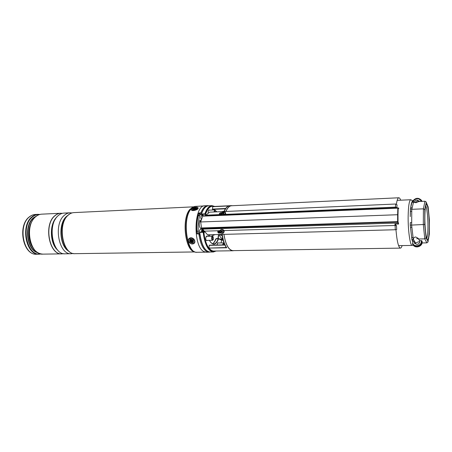 <?xml version="1.0" encoding="UTF-8"?>
<svg xmlns="http://www.w3.org/2000/svg" width="452" height="452" viewBox="0 0 452 452"><rect width="100%" height="100%" fill="white"/><g stroke="black" fill="none" stroke-linecap="round" stroke-linejoin="round"><path stroke-width="0.68" d="M222.683 238.509L222.616 238.515C221.26 238.464 220.118 237.13 219.203 234.498M218.808 233.113L218.401 230.786M395.641 224.152L395.709 225.638M395.958 229.701C396.98 241.362 398.472 247.504 400.432 248.12C401.048 248.091 401.613 247.25 402.111 245.589M223.943 234.373C225.689 244.696 228.684 250.114 232.927 250.634L400.432 248.12M400.687 200.196C400.088 198.575 399.472 197.767 398.85 197.773C397.856 197.88 397.037 199.993 396.387 204.118M396.008 207.214L395.946 207.875M398.85 197.773L231.52 205.762C229.373 205.914 227.514 207.807 225.955 211.446M204.903 213.864L204.841 214.237L201.496 214.378L201.468 214.011L204.903 213.864C206.722 208.621 209.073 205.88 211.954 205.632L208.581 205.796C205.677 206.044 203.304 208.784 201.468 214.011L201.942 215.09L202.858 215.05L203.327 215.813M201.682 214.756L201.942 215.09M211.954 205.632L214.751 206.451M204.903 213.869L205.457 214.112C207.813 207.592 210.802 205.044 214.429 206.462M218.226 243.001L217.779 242.741L216.898 245.024M207.129 236.328L206.649 236.057L205.733 237.792C205.688 239.492 206.033 240.458 206.762 240.69L207.231 240.396M209.474 210.14L208.993 209.886L208.14 211.519L208.236 213.084M204.372 231.334L199.733 232.413C201.321 244.701 204.75 251.244 210.033 252.035C204.609 251.193 201.129 244.645 199.592 232.396L200.355 232.006M233.859 250.617L232.927 250.758C228.655 250.238 225.644 244.775 223.893 234.373M219.808 234.481L221.169 235.345L221.938 235.3L221.39 234.831L222.231 234.447C223.09 240.266 224.587 244.713 226.718 247.781L209.061 248.08C210.587 250.063 212.191 251.052 213.864 251.041L232.927 250.758M212.683 209.4L214.66 209.903M215.31 210.327L216.824 211.847M219.26 238.927L220.293 238.905L220.435 239.447L220.062 239.571L218.802 238.792L218.502 239.018C215.819 245.396 212.779 245.843 209.378 240.351M225.876 211.451C227.452 207.728 229.328 205.79 231.514 205.632L232.452 205.716M216.129 251.007L213.406 251.984C208.174 251.193 204.767 244.634 203.191 232.311L199.733 232.413L199.829 232.119L203.92 232.226C204.937 244.651 210.609 253.47 215.48 251.018M221.525 240.193L223.102 240.153L221.503 240.198M222.932 239.537L220.503 239.594L221.474 240.193M212.604 209.406L225.412 208.818L212.604 209.406L212.485 209.084L225.65 208.479M228.684 205.954L212.7 206.717L212.485 209.084M212.7 206.717L229.559 205.739L212.79 206.541M209.061 248.08L226.305 247.504L226.718 247.781M224.898 245.063L209.225 245.363L209.005 247.803M209.225 245.363L224.825 244.911M214.118 206.479C210.66 205.423 207.813 207.999 205.587 214.225L205.298 214.44L205.457 214.112L206.01 214.92M219.808 234.509L222.231 234.447L222.186 235.78M219.875 234.667L221.169 235.317M224.152 211.129L224.158 211.525M221.542 235.046L222.085 235.475C222.955 240.65 224.367 244.668 226.322 247.526M220.808 235.26L222.022 235.306M220.44 234.854L221.39 234.831L222.085 235.435M231.514 205.632L229.887 205.711C227.61 205.909 225.695 207.722 224.147 211.146L223.695 211.547M225.684 213.739L225.463 212.632M224.198 231.373L223.627 232.916M398.619 224.006L398.246 223.949L397.624 221.633L201.53 227.955L200.682 221.96L397.636 214.723L397.833 208.163L202.637 216.163L203.021 215.83L397.89 207.801M396.477 225.48L396.686 229.52L395.28 229.746L207.57 234.814L201.53 227.955M219.406 230.661L218.644 230.695C217.74 231.068 217.655 231.831 218.384 232.989C217.582 232.102 217.536 231.356 218.237 230.74L204.253 231.158M398.624 224.062L394.918 224.051L395.059 225.469L224.006 230.565M221.373 212.796L220.757 212.824C219.706 213.045 219.316 213.632 219.587 214.587M396.771 207.841L397.071 204.92L395.703 204.022L209.632 212.163L205.095 215.74M221.762 212.694L220.644 212.745C219.446 213.135 219.084 213.745 219.565 214.576L205.728 215.192M396.749 207.841L395.381 207.135L225.373 214.372M395.268 207.897L395.364 207.298M221.836 214.61L219.638 214.61M202.637 216.163L200.682 221.96M398.246 223.949L394.918 224.051M220.079 230.56L218.237 230.74M220.649 233.062L218.378 232.983M395.698 225.378L395.059 225.469M395.28 229.746L395.121 225.644M398.489 208.039L398.794 208.349M395.703 204.022L395.421 207.321M395.703 225.604L396.172 225.48L395.698 225.418M395.992 207.411L396.449 207.852M398.178 208.349L397.992 214.813L397.636 214.723L397.624 221.633L398.031 222.045L397.975 221.678M424.852 217.197C424.925 210.434 425.36 206.304 426.157 204.812C427.598 202.219 429.383 215.09 429.293 226.751C429.168 235.961 428.485 240.17 427.242 239.39C425.987 237.995 424.773 226.927 424.852 217.197M426.728 238.255C427.502 236.746 427.914 232.825 427.965 226.486C428.027 217.604 426.925 207.411 425.716 205.976M412.512 244.074L413.004 241.893L411.908 239.859L411.704 237.825L413.049 237.21L413.168 239.114L414.218 240.758L413.269 239.114C413.659 237.797 414.473 237.091 415.699 236.984L418.185 238.323L419.507 240.65C420.01 242.735 419.117 243.984 416.834 244.396L414.574 243.396L414.637 241.464L415.569 243.069L415.252 242.538L414.433 242.854M422.089 242.95L426.857 242.865L427.965 242.001L429.349 234.051L429.394 219.841L428.129 206.869L426.05 201.835L424.965 201.247L418.863 201.524L415.987 202.739L413.648 201.818M414.365 202.456C414.665 201.021 415.603 200.208 417.179 200.016L419.772 201.485M414.936 202.654L417.575 200.869L419.512 201.496M414.574 243.396L414.23 240.758L413.004 241.893M419.699 242.023L418.416 241.82L415.569 243.069M411.902 226.938L410.546 227.554L411.704 237.825L410.246 225.147L410.309 222.565L411.704 222.847L411.591 225L413.049 237.21M413.269 239.114L411.908 239.859M411.817 211.429L410.427 211.14L410.246 216.61L410.416 208.779L410.761 207.282L412.083 208.259L411.749 209.31L411.704 222.847M413.62 201.756L413.371 202.767L412.06 201.801C411.529 202.643 411.094 204.468 410.761 207.282L412.286 200.925L412.851 201.592M421.343 201.411C418.914 197.88 416.202 197.829 413.213 201.259L413.371 201.761M426.857 242.865L424.79 238.876L423.326 224.65L423.411 208.841L411.749 209.31L410.416 208.779M424.965 201.247L423.411 208.841L424.795 209.598L424.727 224.458L410.246 225.147M424.727 224.458L426.083 237.837L424.79 238.876L418.597 239.001M412.817 243.368C414.563 247.911 422.62 245.266 421.1 240.622L419.507 240.65M421.1 240.622L421.801 240.752C422.089 244.063 420.456 245.978 416.897 246.498L413.015 244.798L412.506 244.057L413.264 245.216L417.139 246.911C420.688 246.397 422.321 244.487 422.032 241.182L421.801 240.752M422.032 241.182L422.038 241.198C423.383 245.769 416.185 249.052 413.264 245.216L412.755 244.475M414.62 243.453L415.473 243.069M412.998 242.639L412.36 240.809L413.58 239.662M412.749 201.53L413.235 201.739M413.518 201.761L412.286 200.925M429.349 234.051L428.004 241.769M429.355 234.096L429.4 219.819L428.129 206.801M428.129 206.869L426.191 202.168M223.056 233.17C224.192 231 223.57 229.785 221.203 229.531L220.587 229.865C219.457 232.051 220.084 233.266 222.463 233.503L223.056 233.17M222.576 231.147L221.147 230.463L220.791 230.763L221.073 231.334L221.672 231.187L221.813 231.938M221.717 231.04L222.294 230.966M221.734 232.215L221.938 231.859L221.734 232.215L222.214 232.673L222.57 232.373L222.209 231.509L222.672 231.057L222.373 230.65L221.83 231M223.525 233.006C224.655 230.842 224.039 229.627 221.672 229.367L221.203 229.531M221.938 231.859L220.994 232.481L220.689 232.079L221.073 231.334M222.22 231.921L222.214 232.673M221.565 231.599L220.689 232.079M221.604 231.079L220.791 230.763M224.09 214.389C225.181 213.694 225.548 212.932 225.186 212.101L222.695 211.881C221.599 212.581 221.237 213.344 221.604 214.175L224.09 214.389M223.791 213.259L223.096 212.073L222.65 212.31L223.277 213.508M223.328 212.344L223.78 212.796M222.887 213.276L222.638 212.903L222.311 213.638L222.853 213.293L223.457 213.762L223.904 213.519L223.7 213.016L224.412 212.496L223.61 212.378M224.802 214.932L225.571 212.841L225.26 212.248M221.921 214.768L221.604 214.175M222.514 213.497L222.141 213.327M223.667 213.197L223.271 213.406M223.243 213.327L222.65 212.31M223.616 213.124L223.096 212.073M224.169 212.598L224.237 212.191M208.926 205.779L207.671 205.654C204.976 205.863 202.716 208.253 200.886 212.819L199.117 212.948L198.524 213.384C196.524 219.141 195.891 225.808 196.614 233.373L196.931 233.865L198.891 233.944L199.727 234.441L201.14 240.939M207.671 205.654L204.988 205.784C193.744 204.773 192.767 246.899 204.038 251.634L206.445 252.267L210.372 252.03M198.891 233.944C200.191 243.193 202.807 249.075 206.745 251.594L209.135 252.233M201.598 213.293L200.886 212.819M71.947 212.943L70.02 212.796C68.015 212.903 66.133 213.739 64.37 215.299C53.053 224.203 58.833 255.148 71.303 253.725L73.218 253.459M70.02 212.796L63.981 213.09C61.958 213.197 60.059 214.028 58.285 215.581C46.867 224.452 52.681 255.227 65.257 253.809L71.303 253.725M62.353 213.338L60.698 213.248C58.67 213.355 56.76 214.186 54.974 215.734C43.511 224.582 49.341 255.273 61.975 253.86L63.619 253.668M60.653 213.248L60.608 213.254C58.574 213.361 56.664 214.186 54.878 215.74C43.415 224.587 49.24 255.273 61.879 253.86L61.924 253.86M192.377 209.282L192.784 209.705C194.422 209.965 195.789 209.558 196.886 208.485L196.982 208.123C195.281 207.276 193.75 207.66 192.377 209.282M189.863 242.018C192.863 243.752 193.981 243.119 193.213 240.125C190.202 238.396 189.089 239.029 189.863 242.018M194.202 239.419C192.337 237.571 190.597 237.294 188.981 238.577L188.885 238.707C190.501 237.424 192.241 237.701 194.106 239.549C195.072 240.888 195.168 242.086 194.405 243.153C192.818 244.447 191.083 244.193 189.213 242.385M210.316 236.243L208.79 234.78M214.886 234.616L211.248 236.221M215.909 211.886L215.542 210.587C214.994 210.169 214.694 210.621 214.643 211.943M213.971 211.971L214.728 209.903L215.468 210.502M213.395 239.362L213.242 236.904L212.485 237.08C212.174 238.978 212.446 239.797 213.31 239.526L213.395 239.362M213.237 239.617L212.525 240.278C211.643 239.713 211.423 238.526 211.869 236.712L212.423 236.187L213.169 236.814M224.486 244.877L224.152 243.566C223.644 243.17 223.35 243.617 223.282 244.899M222.627 244.916L223.39 242.893L224.085 243.487M200.315 220.627L200.021 220.322L199.292 223.486C199.213 226.424 199.818 228.09 201.106 228.486L201.259 228.469M201.53 214.61L200.835 214.146L199.473 214.203L198.388 215.598C197.032 220.209 196.524 225.395 196.869 231.147L197.936 233.933M200.835 214.146L199.756 215.542C198.405 220.158 197.903 225.345 198.242 231.108L198.948 233.673L199.784 234.181M202.959 215.57L202.23 215.079M199.756 215.542L198.388 215.598M198.242 231.108L196.869 231.147M198.948 233.673L197.575 233.712M203.168 215.559L201.547 215.627L200.722 217.152L201.191 219.576M201.53 231.927L201.502 230.774L202.36 229.175L200.259 229.243L199.394 230.836L199.626 232.774M203.044 231.61L202.716 230.198L202.23 230.497L202.191 231.786M202.129 231.644L202.18 231.045L203.095 231.028M193.072 209.784L193.88 208.677C195.484 208.089 196.394 208.135 196.609 208.807M195.863 208.751L194.456 208.762L193.733 209.536L195.145 209.525L195.863 208.751M194.546 209.406L194.456 208.762M190.089 239.871C192.01 238.792 193.1 239.419 193.366 241.763C191.45 242.837 190.354 242.204 190.089 239.871M192.332 240.142L190.829 240.068L191.123 241.487L192.62 241.56L192.332 240.142M192.733 241.17L192.62 241.56M191.569 240.362L191.586 241.114L192.185 240.769M191.716 241.193L191.558 241.741M191.586 241.114L191.123 241.487M190.987 240.165L190.659 240.424M219.757 213.287L220.293 214.677L219.762 213.282M219.406 230.582L219.627 233.091M220.373 239.227L222.842 239.17M218.813 234.509L218.175 238.537M229.887 205.711C227.701 205.869 225.808 207.807 224.226 211.525M221.401 212.711L220.785 214.655M209.429 240.351C210.728 242.78 212.118 243.995 213.604 243.978C215.491 243.843 217.022 242.136 218.203 238.859L215.977 238.91C215.073 241.453 213.909 243.063 212.496 243.752M205.151 249.171C202.247 245.515 200.4 239.927 199.62 232.407M204.875 232.023L203.773 232.255C204.824 245.131 210.818 254.052 215.796 251.013M221.022 242.944L221.712 240.193M221.921 239.193L222.056 238.43M220.271 214.677L219.734 213.31M208.106 236.3L208.242 234.797M205.75 215.175L204.841 214.237M203.191 232.017L204.677 231.763M219.373 233.096L219.152 230.667M219.971 239.368L220.293 238.905M216.378 238.611L215.689 239.244M218.502 239.018L218.203 238.859L218.491 238.532L216.271 238.583L215.677 239.063C214.785 241.526 213.711 243.086 212.451 243.735M398.184 208.361L397.907 207.79L203.021 215.83M398.014 222.011L201.886 228.526M398.246 222.537L398.014 223.011L202.665 229.13M398.184 208.276L398.133 207.869M398.172 208.739L398.545 208.434L398.189 207.931M397.992 214.813L398.031 222.045M398.596 245.651L412.224 245.419C410.167 246.024 407.919 230.362 408.15 216.18C408.376 205.846 409.258 200.36 410.789 199.733L413.038 200.999M414.637 241.475L415.252 242.538M413.371 202.767L412.083 208.259M426.23 202.439L424.795 209.598M426.083 237.837L428.01 241.611M412.947 200.869C415.744 197.677 418.597 197.501 421.501 200.332L421.987 201.383M221.649 231.514L221.051 231.661M223.7 213.016L223.893 213.525M199.756 214.191L198.524 213.384M199.117 212.948L201.456 214.491M196.614 233.373L197.552 233.927M67.122 216.124L66.811 216.395C58.607 222.989 59.506 244.944 68.201 250.589M68.981 251.284C59.557 246.707 57.941 223.277 66.608 216.35L67.851 215.378M55.652 218.717C49.822 225.893 50.325 241.916 56.59 248.713M57.794 250.182C49.765 243.939 49.138 223.909 56.76 217.18M68.28 215.118C57.025 224.051 62.783 255.092 75.185 253.668C62.348 254.894 56.777 224.254 68.043 215.203C69.84 213.593 71.795 212.728 73.896 212.609C71.902 212.717 70.032 213.553 68.28 215.118M194.597 251.809C185.15 250.916 181.376 218.582 189.812 209.474L193.19 206.988M196.1 252.205L196.97 252.278C186.936 253.854 181.936 218.926 191.01 209.084C192.411 207.361 193.919 206.457 195.535 206.372L192.71 207.174L189.902 209.457C181.732 218.282 184.941 249.56 194.106 251.651L195.021 251.945C185.749 249.837 182.495 218.084 190.761 209.135L193.603 206.824L194.671 206.496M37.793 252.702C26.741 250.453 23.566 225.136 33.521 217.751L36.64 215.915M35.9 216.463L33.815 217.853C24.397 224.864 26.668 248.685 37.019 252.205M29.431 216.92C17.577 225.604 23.538 255.612 36.595 254.227C23.046 255.397 17.278 225.836 29.16 217.011C31.064 215.44 33.126 214.593 35.352 214.468C33.25 214.581 31.278 215.395 29.431 216.92M38.183 252.86C34.691 250.956 32.098 247.459 30.391 242.357L30.222 241.978C28.73 237.057 28.578 232.096 29.759 227.096L29.9 226.706C31.024 222.361 32.928 219.022 35.618 216.694C37.493 215.129 39.522 214.282 41.697 214.163C39.612 214.276 37.657 215.095 35.827 216.621C24.069 225.35 29.996 255.527 42.951 254.131C37.256 253.838 33.069 249.911 30.391 242.357C28.821 237.181 28.657 231.966 29.9 226.706C31.024 222.378 32.9 219.079 35.527 216.807M39.488 214.547C36.991 214.338 34.64 215.141 32.442 216.949C20.159 226.045 27.402 257.222 40.72 253.888M36.595 254.227L39.154 254.188C26.137 255.578 20.187 225.503 32.007 216.802C33.843 215.276 35.81 214.457 37.906 214.35L35.352 214.468M32.685 247.442C27.917 240.741 27.532 228.469 31.872 221.486M61.975 253.86L61.834 253.86C49.195 255.273 43.364 224.587 54.833 215.74C56.619 214.191 58.523 213.361 60.557 213.254L41.697 214.163M197.829 207.909C197.733 206.191 191.179 207.835 191.529 209.491C191.575 211.237 198.225 209.57 197.829 207.909M191.388 209.926L191.343 209.717C190.704 208.214 197.36 205.897 198.095 207.937L198.129 208.067C198.558 209.756 191.863 211.598 191.388 209.926L191.349 209.773M193.835 239.775C191.343 236.464 186.552 239.21 189.252 242.368C191.704 245.651 196.524 242.961 193.835 239.775M189.173 242.34C188.196 240.989 188.1 239.775 188.885 238.707C188.083 239.82 188.168 241.052 189.151 242.396C191.004 244.238 192.755 244.492 194.405 243.153M200.722 221.678L199.716 221.712M199.722 221.39L200.773 221.35M203.462 231.52C203.027 229.011 202.462 228.78 201.773 230.819L201.801 231.87M203.479 231.52C203.462 230.147 203.089 229.367 202.36 229.175L202.897 229.526M194.699 209.378L194.688 208.88M192.428 240.995L192.207 241.323M191.817 240.978L191.721 241.402M191.688 240.905L191.286 241.153M191.298 240.334L191.072 240.667M208.581 205.796C205.564 206.078 203.146 208.841 201.321 214.084L201.761 214.982M213.406 251.984L210.033 252.035M224.808 244.871L209.327 245.17M219.96 239.362L218.717 238.594M208.135 236.3L208.27 234.791M218.536 234.515L217.909 238.543M219.327 233.102L219.107 230.667M224.147 211.146L222.169 211.609M221.113 212.807L220.514 214.666M398.359 208.796L398.845 208.27M398.02 221.972L398.291 222.593M398.319 222.655L398.624 224.022M412.224 245.419L413.235 245.165M410.789 199.733L397.172 200.36M419.586 240.848L418.185 238.323M419.744 201.485L419.603 201.174M416.676 238.718L418.428 238.684M421.501 200.332C418.575 197.467 415.716 197.643 412.93 200.852M222.932 233.334L222.57 233.464M75.185 253.668L194.993 251.939M196.97 252.278L205.411 252.159M39.154 254.188L41.053 253.962M42.951 254.131L61.856 253.86M39.816 214.457L37.906 214.35M195.535 206.372L203.965 205.959M73.896 212.609L193.58 206.835M208.547 210.18L214.728 209.903M206.185 236.351L212.423 236.187M206.281 240.419L212.525 240.278M217.339 243.018L223.39 242.893M201.807 228.446L200.976 228.48M200.92 220.61L199.75 220.644M195.275 209.14L195.27 209.462M194.315 209.123L194.501 209.417M192.156 240.515L192.247 240.108M191.637 240.334L191.97 240.142"/></g></svg>
